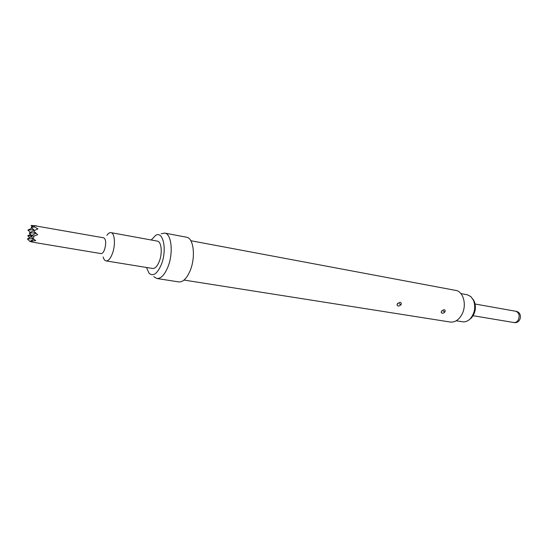 <?xml version="1.0" encoding="UTF-8"?>
<svg xmlns="http://www.w3.org/2000/svg" width="548" height="548" viewBox="0 0 548 548"><rect width="100%" height="100%" fill="white"/><g stroke="black" fill="none" stroke-linecap="round" stroke-linejoin="round"><path stroke-width="0.82" d="M103.154 256.964C103.791 259.334 104.771 260.649 106.1 260.91L152.639 268.472C155.077 268.636 157.29 266.301 159.269 261.458C162.619 253.19 161.468 241.476 157.358 241.113L110.977 232.64C109.641 232.441 108.278 233.352 106.881 235.373M106.1 260.91C108.367 261.04 110.47 258.594 112.409 253.573C115.676 244.983 114.799 232.927 110.977 232.64M33.298 242.291L101.085 253.608C102.339 253.676 103.504 252.306 104.579 249.491C106.278 243.291 106.017 239.408 103.805 237.839L33.949 225.625L34.599 227.016L37.963 228.893L33.565 230.838L37.648 234.695L34.106 236.01L33.229 238.716L35.73 240.579L30.188 241.264L33.586 242.339M30.373 232.475L27.907 230.037L32.12 228.126M32.243 226.598L31.072 225.434L36.394 225.824M456.217 320.779L462.574 321.792C465.362 322.169 467.965 321.114 470.383 318.621C474.774 313.114 475.822 307.031 473.527 300.366L470.876 296.584L467.239 294.762L460.909 293.584M397.382 303.674L399.882 302.277C401.081 302.455 401.485 303.208 401.102 304.517L400.985 304.722C399.376 306.229 398.095 306.401 397.136 305.236L397.382 303.674M397.971 303.489L397.574 303.4M441.558 311.024L443.942 309.675C445.045 309.846 445.394 310.558 444.99 311.819L444.88 312.011C443.366 313.429 442.168 313.62 441.298 312.579L441.558 311.024M190.834 240.723L455.717 290.406C463.471 291.406 467.088 305.311 461.82 314.614C458.703 320.025 454.847 322.498 450.257 322.032L184.046 280.062M161.187 233.763L164.688 233.078C171.558 233.695 173.558 253.19 167.921 266.945C164.599 274.918 160.913 278.768 156.851 278.5L153.782 276.678M164.688 233.078L186.573 237.229C193.65 237.894 195.855 257.115 190.163 270.623C186.813 278.453 183.039 282.22 178.86 281.925L156.851 278.5M151.241 239.997L155.543 235.448C163.201 230.311 167.325 249.957 161.318 264.588C157.221 273.904 153.125 276.781 149.022 273.199L146.501 267.472M472.849 299.023L474.328 301.475C476.383 307.449 475.445 312.901 471.499 317.84L469.287 319.655M27.907 230.037L33.723 229.722M29.798 237.572L27.743 235.784L30.551 234.345M27.743 235.784L31.777 235.565L29.291 233.099L35.552 232.763M32.099 242.031L29.928 241.456L27.4 238.962L33.175 238.654M35.956 233.14L30.688 236.195L34.106 236.01M33.229 238.716L30.688 236.195M33.805 239.154L30.188 241.264M33.949 225.625L31.188 227.201L34.599 227.016M34.394 230.386L31.188 227.201M34.25 230.242L29.291 233.099M31.236 236.736L27.4 238.962M473.102 315.716L513.853 322.519C515.641 322.717 517.12 321.847 518.298 319.916C519.949 315.579 519.114 312.696 515.798 311.264L475.123 304.017M399.266 303.777L400.985 304.722M443.229 311.1L444.88 312.011M441.291 312.566L441.202 312.12M397.129 305.222L397.047 304.661M513.853 322.519C521.141 324.019 523.162 312.291 515.798 311.264M474.328 301.475L473.527 300.366M471.499 317.84L470.383 318.621"/></g></svg>
